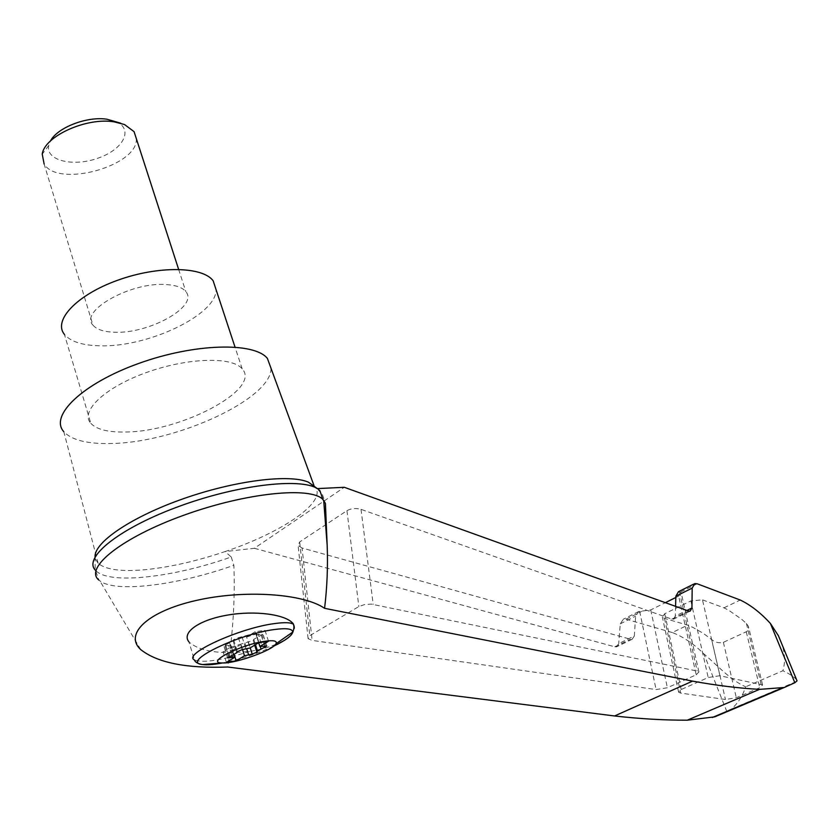 <?xml version="1.0" encoding="UTF-8"?>
<svg xmlns="http://www.w3.org/2000/svg" width="839" height="839" viewBox="0 0 839 839"><rect width="100%" height="100%" fill="white"/><g stroke="black" fill="none" stroke-linecap="round" stroke-linejoin="round"><path stroke-width="0.63" stroke-dasharray="4.2 3.15" d="M95.069 556.949L95.195 569.377L98.845 580.053L99.872 580.882C116.023 593.257 178.78 584.94 233.871 565.297C235.098 598.973 233.043 632.879 227.694 667.015M96.244 571.076C110.738 584.898 174.984 577.054 231.239 556.97L225.062 551.569C279.985 533.195 324.095 504.092 316.23 488.655L317.939 488.571M313.786 485.005L316.23 488.655L320.288 491.832M322.47 494.653L325.417 503.421M314.027 485.666L308.437 482.184M95.373 558.9L98.163 563.389C106.113 569.954 122.567 571.978 147.528 569.461C171.817 566.776 197.668 560.809 225.062 551.569L254.374 548.276L344.305 487.302M675.825 597.483L678.646 596.078L681.153 592.628L678.531 591.663M696.192 674.797L698.908 671.934L697.178 671.043L371.31 604.122L364.577 604.562L358.84 606.566L309.801 635.668L308.091 638.626L312.108 640.398L656.088 689.574L667.362 687.749L696.192 674.797L678.646 596.078M254.374 548.276L614.798 646.817L616.508 646.859L618.71 643.607L634.315 636.014L635.637 616.204L638.71 611.526L650.749 609.922L665.348 602.675M634.315 636.014L632.166 639.255L630.456 639.224L302.082 548.014L312.108 640.398M690.13 611.149L673.444 619.234L671.861 619.119L361.011 509.346C355.872 507.941 351.184 508.382 346.947 510.668L299.68 541.931L298.086 545.434L302.082 548.014M719.925 675.731L708.2 677.503L681.205 689.511L678.615 692.185L680.723 693.098L725.452 699.495L736.317 697.733L759.756 687.707L762.599 684.96L719.925 675.731L702.474 599.854L690.864 600.923L664.729 613.739L662.328 616.969L664.498 618.385L687.686 625.17L692.867 627.383L703.208 633.277L711.661 639.57C715.248 642.464 719.149 643.387 723.386 642.328L746.741 631.557L748.503 629.46L748.409 626.355L746.395 623.44L741.645 619.266L728.787 610.31L723.963 607.824L702.474 599.854M714.765 716.863L731.608 708.945C738.121 702.998 742.809 695.615 745.672 686.795C730.465 680.282 716.537 664.498 703.911 653.927C693.78 643.87 683.229 636.738 672.27 632.543L687.686 625.17M723.963 607.824L740.26 600.032M780.459 640.734C784.905 650.97 785.713 660.964 782.902 670.739L745.672 686.795M293.839 624.594C298.957 634.599 277.436 647.236 249.791 651.347C219.808 654.588 199.525 651.431 188.932 641.877L194.396 659.915C203.153 663.261 221.622 660.398 249.791 651.347M231.428 646.859L231.124 648.128L231.124 645.873L231.428 646.859L223.027 651.62L232.833 650.099L234.207 654.514M223.027 651.62L226.362 662.411M231.124 645.873L233.84 654.672M230.819 647.142L239.063 644.656L239.377 645.642L231.124 648.128M231.008 645.516L228.68 645.443L231.805 655.521M259.88 646.46L256.021 634.2L256.398 632.868L238.412 637.661L233.599 639.643L233.085 640.807L223.866 645.936L228.68 645.443M232.833 650.099L239.377 645.642M256.021 634.2L256.43 635.563L264.998 630.288L255.15 631.736L258.622 642.737M264.998 630.288L268.48 641.237M241.129 644.992L242.555 649.585M256.43 635.563L258.695 642.726M255.15 631.736L246.582 637.032L250.022 647.981M246.582 637.032L256.703 633.854L256.398 632.868M256.325 635.196L256.703 633.854M256.126 634.588L258.37 634.672L262.125 646.523M239.063 644.656L253.231 640.472L253.798 639.318L263.037 634.211L258.37 634.672M136.264 138.414C139.159 165.566 58.3 188.356 44.131 164.066L92.93 325.102C96.632 329.507 103.784 331.887 114.408 332.223C149.122 334.037 198.864 306.298 185.839 291.647C182.545 287.536 175.98 285.176 166.153 284.568C131.167 281.621 78.908 311.038 92.93 325.102M115.614 121.456C133.999 128.797 123.711 149.206 98.52 157.984C73.643 167.234 45.358 160.71 48.714 145.535L50.497 140.952M90.832 423.37C96.726 429.537 108.378 432.421 125.787 432.012C181.255 431.686 261.663 389.254 242.198 368.877C232.455 356.428 187.821 357.519 146.353 372.547C104.749 387.419 79.705 411.425 90.832 423.37L64.414 334.383C70.549 341.599 82.295 345.395 99.663 345.804C147.674 347.598 216.923 314.719 216.063 289.612M231.239 556.97L233.871 565.297M673.444 619.234L675.322 616.078L686.931 610.435M675.584 606.356L675.322 616.078M796.62 679.852C794.344 676.958 789.772 673.916 782.902 670.739M672.27 632.543L626.041 619.203L623.429 619.14L620.283 623.828L618.71 643.607M731.608 708.945L797.019 681.278M98.163 563.389L63.806 431.697C71.923 440.286 88.011 444.209 112.069 443.474C177.375 442.279 271.815 398.556 271.007 368.258M679.412 591.568L697.178 671.043M650.749 609.922L667.362 687.749M639.664 611.379L656.088 689.574M299.68 541.931L309.801 635.668M346.947 510.668L358.84 606.566M361.011 509.346L373.219 604.384M746.395 623.44L761.088 684.194M746.27 631.798L759.756 687.707M726.805 711.472L703.911 653.927M273.545 646.229C256.839 653.917 239.514 659.548 221.569 663.125M234.972 646.324L235.277 647.299M230.767 646.963L231.071 647.949M225.051 645.978L228.439 656.947M225.534 644.667L229.225 656.591M229.624 642.968L233.326 654.892M233.085 640.807L236.808 652.763M233.599 639.643L237.332 651.62M238.412 637.661L242.156 649.648M242.135 637.084L245.879 649.05M248.061 635.385L248.365 636.371M252.224 633.686L252.539 634.683M256.451 633.057L256.765 634.053M261.925 634.169L265.669 645.988M261.328 635.501L264.694 646.135M257.269 637.189L260.247 646.596M253.798 639.318L255.476 644.656M253.231 640.472L254.699 645.128M248.522 642.401L250.232 647.855M244.894 642.978L246.739 648.893M723.386 642.328L736.317 697.733M711.661 639.57L725.452 699.495M664.498 618.385L680.723 693.098M664.729 613.739L681.205 689.511M690.864 600.923L708.2 677.503M626.041 619.203L641.594 611.463M680.66 592.009L697.178 583.787M671.861 619.119L688.546 611.012M614.798 646.817L630.456 639.224M620.283 623.828L635.637 616.204M140.721 649.585L99.872 580.882M698.908 671.934L681.153 592.628M308.091 638.626L298.086 545.434M762.599 684.96L748.409 626.355M227.495 657.661L223.866 645.936M266.781 646.02L263.037 634.211M178.623 269.35L185.839 291.647M48.714 145.535L42.233 154.156M120.669 123.197L124.529 124.529M242.198 368.877L235.004 347.063M678.615 692.185L662.328 616.969M694.776 583.566L693.685 584.112M638.71 611.526L623.429 619.14M632.166 639.255L616.508 646.859"/><path stroke-width="1.26" d="M324.578 608.327C303.424 593.53 243.981 589.408 195.77 600.556C147.349 611.547 123.92 634.274 140.721 649.585C157.281 662.737 186.268 668.547 227.694 667.015L614.567 715.971C640.147 718.855 664.383 720.261 687.288 720.187L714.765 716.863L784.255 687.498L759.463 689.375C738.582 688.211 716.286 685.463 692.574 681.121L324.578 608.327C327.105 587.52 327.976 566.556 327.179 545.413L325.417 503.421L322.847 499.415C310.65 486.379 246.33 492.619 184.14 515.115C121.781 537.453 83.858 568.034 98.845 580.053M317.939 488.571L344.305 487.302L688.546 611.012L690.13 611.149L691.944 608.002L692.185 588.108L694.776 583.566L697.178 583.787L740.26 600.032C750.506 604.929 760.554 612.732 770.391 623.44L778.372 635.668L780.459 640.734M320.288 491.832L318.914 489.735C304.914 477.391 241.758 483.704 181.203 505.602C120.491 527.364 82.621 557.421 95.384 570.205M778.372 635.668L797.04 680.869L794.848 682.726L784.255 687.498M318.914 489.735L308.437 482.184C289.696 473.878 235.591 480.39 183.668 498.607C131.671 516.74 93.895 542.414 95.069 556.949M665.348 602.675L675.825 597.483M264.684 641.3C273.661 640.063 277.436 640.891 275.989 643.775C272.948 650.215 235.948 663.523 222.713 662.957C204.034 663.471 240.059 644.677 264.684 641.3M226.362 662.411L236.168 660.828L244.495 655.783L252.203 654.126L256.933 652.197L257.5 651.074L266.781 646.02L259.88 646.46L268.48 641.237L258.622 642.737L250.022 647.981L242.156 649.648L237.332 651.62L236.808 652.763L227.547 657.839L234.679 657.346L226.362 662.411M234.207 654.514L236.168 660.828M188.932 641.877C181.308 632.669 198.759 620.011 227.159 615.155C255.455 610.173 286.393 614.473 293.314 623.849L293.44 624.258C290.766 622.433 284.494 622.202 274.647 623.566C239.681 627.939 182.21 654.242 194.396 659.915C195.204 662.275 197.941 663.817 202.587 664.551C179.945 662.726 237.112 634.357 274.091 629.565C286.424 627.897 292.633 628.736 292.706 632.103C292.014 635.71 285.627 640.419 273.545 646.229M233.84 654.672L234.679 657.346M242.555 649.585L244.495 655.783M258.695 642.726L259.87 646.46M44.131 164.066L42.233 154.156C44.446 136.212 86.469 117.166 114.062 121.833L124.529 124.529L134.083 131.681L136.264 138.414M50.497 140.952C57.356 127.497 87.256 116.013 107.067 119.253L120.669 123.197M216.063 289.612L213.169 280.834C202.881 266.435 158.382 265.47 117.68 280.247C76.831 294.835 52.836 320.446 64.414 334.383M693.685 584.112L678.531 591.663L675.856 596.214L675.584 606.356M797.04 680.869L796.62 679.852M687.288 720.187L759.463 689.375M271.007 368.258L267.4 358.41C254.322 341.945 194.606 343.193 138.603 363.486C82.432 383.58 49.197 415.787 63.806 431.697M794.848 682.726L770.391 623.44M221.569 663.125C213.2 664.666 206.876 665.149 202.587 664.551L222.713 662.957M231.805 655.521L232.361 657.304M228.439 656.947L228.732 657.87M264.694 646.135L265.061 647.289M260.247 646.596L260.992 648.966M255.476 644.656L257.5 651.074M254.699 645.128L256.933 652.197M250.232 647.855L252.203 654.126M246.739 648.893L248.575 654.724M614.567 715.971L692.574 681.121M675.856 596.214L692.185 588.108M686.931 610.435L691.944 608.002M327.179 545.423L323.686 500.306M275.989 643.775L292.706 632.103C294.017 629.229 294.258 626.618 293.44 624.258L293.314 623.849M134.083 131.681L178.623 269.35M235.004 347.063L213.169 280.834M322.847 499.415L319.869 490.563M782.126 688.001L712.374 717.481M267.4 358.41L313.786 485.005"/></g></svg>
